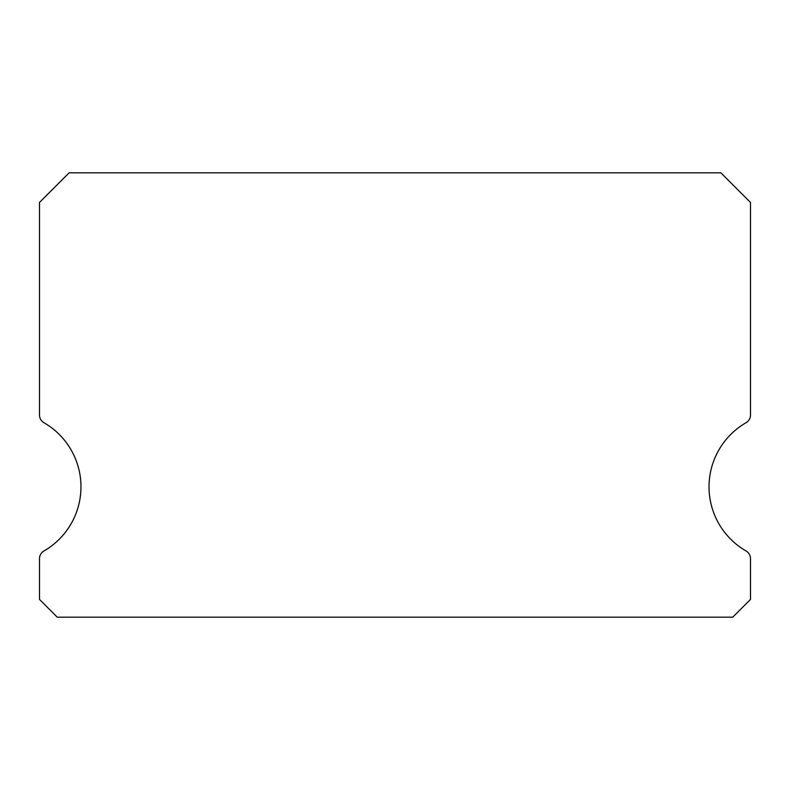 <?xml version="1.0" encoding="UTF-8"?>
<svg xmlns="http://www.w3.org/2000/svg" width="790" height="790" viewBox="0 0 790 790"><rect width="100%" height="100%" fill="white"/><g stroke="black" fill="none" stroke-linecap="round" stroke-linejoin="round"><path stroke-width="1.19" d="M746.056 550.976A74.062 74.062 0 0 1 746.056 422.699A8.888 8.888 0 0 0 750.5 414.997L750.5 202.438L720.875 172.812L69.125 172.812L39.5 202.438L39.5 414.997A8.888 8.888 0 0 0 43.944 422.699A74.062 74.062 0 0 1 43.944 550.976A8.888 8.888 0 0 0 39.5 558.678L39.5 599.413L57.275 617.188L732.725 617.188L750.5 599.413L750.5 558.678A8.888 8.888 0 0 0 746.056 550.976"/></g></svg>

